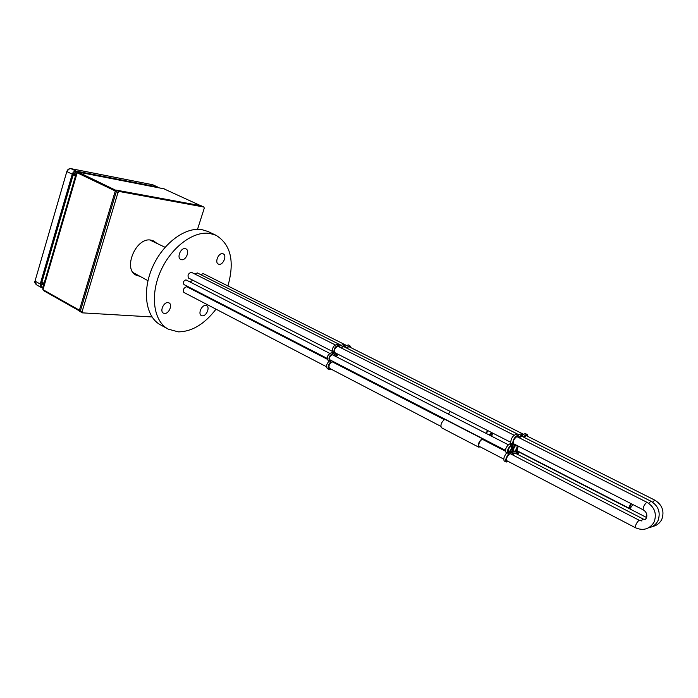 <?xml version="1.0" encoding="UTF-8"?>
<svg xmlns="http://www.w3.org/2000/svg" width="698" height="698" viewBox="0 0 698 698"><rect width="100%" height="100%" fill="white"/><g stroke="black" fill="none" stroke-linecap="round" stroke-linejoin="round"><path stroke-width="1.05" d="M164.519 313.454C168.899 314.013 172.895 304.625 169.003 302.897L167.974 302.609C163.611 301.99 159.554 311.421 163.437 313.158L164.519 313.454M202.333 315.819C206.399 316.342 210.246 307.225 206.617 305.663L205.718 305.41C201.67 304.825 197.77 313.995 201.39 315.557L202.333 315.819M219.102 264.298C223.255 265.083 227.12 255.416 223.264 253.88L222.566 253.671C218.422 252.824 214.504 262.544 218.361 264.08L219.102 264.298M181.602 259.726C186.087 260.563 190.083 250.582 185.93 248.881L185.127 248.645C180.651 247.729 176.594 257.771 180.747 259.473L181.602 259.726M203.964 273.939L203.162 273.564L200.928 274.733M198.066 273.302L197.246 272.918L194.986 274.105M187.5 287.087L186.636 286.686C183.487 288.004 182.658 289.993 184.141 292.645L184.542 292.776M192.098 272.648L191.261 272.264C188.094 273.572 187.273 275.57 188.792 278.258L189.193 278.389M227.923 285.962C234.798 261.401 230.846 244.518 216.075 235.305L209.95 233.446C193.311 230.619 170.748 247.572 160.339 271.801C149.782 295.978 153.822 321.542 168.235 329.133L178.278 331.864C191.906 331.716 204.488 324.151 216.005 309.17M216.075 235.305L208.03 231.509L201.87 229.633C185.171 226.745 162.625 243.55 152.295 267.648C141.807 291.703 145.952 317.197 160.444 324.832L168.087 329.046M192.692 280.168L190.188 281.957M190.746 288.056L190.31 288.536M333.19 355.142L332.396 354.628C329.84 356.015 329.055 357.83 330.041 360.072L330.564 360.168M335.555 356.355L336.75 353.633L334.106 354.008L334.072 355.596M349.916 347.168L348.974 346.531L346.653 348.075M344.498 346.993L343.529 346.348L341.174 347.918M333.478 362.445L332.475 361.782C329.281 363.527 328.287 365.796 329.508 368.596L330.241 368.701M339.001 346.81L338.015 346.156C334.796 347.892 333.819 350.178 335.066 353.022L335.799 353.118M339.917 347.272L338.949 345.327C335.45 345.85 333.749 348.45 333.845 353.109L333.408 353.842L332.745 353.65C329.281 355.518 328.217 357.978 329.552 361.023L330.922 360.997L330.791 361.739C328.025 364.975 327.432 367.567 329.02 369.53L331.14 369.172M338.949 345.327L337.343 344.515C333.836 345.039 332.135 347.63 332.231 352.289L331.803 353.022L331.131 352.822C327.667 354.689 326.603 357.149 327.947 360.194L329.552 361.023M335.092 363.274L335.502 362.716M334.307 362.096L334.386 362.908M338.364 354.427L336.052 356.608M350.806 347.613L349.881 345.702L346.147 347.822M345.397 347.447L344.454 345.519L340.668 347.656M336.035 362.986L335.598 363.536M329.238 360.857L329.186 360.91C326.428 364.138 325.835 366.738 327.423 368.701L329.02 369.53M344.454 345.519L342.849 344.707L339.647 346.077M349.881 345.702L348.276 344.899L345.135 346.252M334.063 355.343L334.935 354.087M516.948 454.058L518.178 452.016L516.782 452.208L516.398 453.77M508.668 452.103C511.041 450.315 511.939 448.317 511.381 446.109L511.067 446.057C508.694 447.837 507.786 449.835 508.345 452.051L508.668 452.103M511.477 452.836L512.332 451.65L512.672 449.242L511.739 449.346L509.671 452.487L511.477 452.836M515.988 451.964L516.38 450.131L515.325 451.807L515.988 451.964M513.056 448.168L514.923 444.452L512.611 445.184L512.123 448.282L513.056 448.168L512.192 447.732M518.492 446.24C517.044 448.701 516.686 450.367 517.419 451.24L517.995 451.231M513.074 449.974L515.194 445.839M516.197 445.071C513.641 447.374 512.707 449.608 513.396 451.78L513.763 451.824C515.874 450.533 517.017 448.456 517.192 445.577M520.333 452.766L519.591 452.225L517.34 454.258M526.999 436.014L526.275 435.473L524.102 437.376M515.7 453.412L514.932 452.862L512.646 454.93M522.401 436.529L521.659 435.98L519.443 437.916M510.988 454.066L510.212 453.508C507.245 455.75 506.102 458.246 506.783 461.003L507.402 461.02M517.724 437.044L516.974 436.494C513.998 438.719 512.856 441.232 513.554 444.033L514.173 444.041M518.448 437.41L517.881 435.5C514.819 436.503 513.03 439.435 512.498 444.286L511.494 444.992C508.284 447.401 507.053 450.097 507.804 453.098L508.982 452.897L508.772 453.683C505.989 457.426 505.143 460.209 506.242 462.05L508.109 461.387M511.843 445.027L509.505 443.98C506.294 446.38 505.073 449.076 505.823 452.077L507.804 453.098M510.055 444.094L510.517 443.282C511.041 438.423 512.829 435.5 515.901 434.496L517.881 435.5M512.253 454.721L513.3 452.897L512.323 452.679L511.695 454.433M527.705 436.363L527.156 434.488C526.231 434.217 525.079 435.107 523.701 437.175M523.116 436.887L522.558 434.994C521.615 434.706 520.446 435.613 519.042 437.716M506.844 452.609L506.8 452.67C504.017 456.396 503.171 459.179 504.279 461.02L506.242 462.05M522.558 434.994L520.586 433.999L517.925 435.526M527.156 434.488L525.193 433.51L522.584 435.011M147.976 280.683L133.17 272.63M149.861 240.016L165.06 247.293M152.871 240.609L154.755 242.18M139.434 276.19L136.241 275.213C122.49 269.306 135.901 236.962 150.864 240.103L153.708 240.967L156.413 243M81.038 312.006L80.445 310.758L116.269 191.749L117.587 190.676L202.376 206.346M152.024 316.962L82.381 312.852L82.076 311.701L117.988 192.561L119.306 191.496L203.929 207.036L204.235 208.274L197.517 229.328M137.794 275.326L135.421 274.724M483.112 439.679L482.763 439.286C480.311 440.037 478.941 442.253 478.671 445.935L479.578 446.519M488.26 430.832L486.044 433.371M487.789 430.596L485.773 433.24M450.323 411.497L448.299 414.062M482.466 438.501L482.213 438.632C478.88 441.537 477.711 444.373 478.706 447.148L480.163 446.825M484.194 440.237L484.621 439.618M445.027 419.193L444.766 419.315C441.389 422.098 440.264 424.89 441.389 427.682L478.706 447.148M80.418 311.491L43.546 290.604L42.857 289.513M41.226 282.707L44.157 283.894M163.838 188.792L201.705 206.154M116.932 190.833L78.115 172.066L75.951 171.856L72.845 174.282L40.816 284.112L41.592 286.826L43.276 287.122M75.916 175.311L73.883 174.326L76.099 174.753M72.697 174.797L75.628 176.21L76.693 172.921L77.286 172.842L116.365 191.496M80.436 310.776L43.006 289.661L44.244 283.414L41.784 281.983L72.976 175.032L73.892 174.334M75.628 176.21L44.244 283.589M158.682 187.762L152.269 184.682M40.214 284.06L35.345 281.285L36.34 284.705L41.191 287.489L40.214 284.06L72.252 174.168C73.063 172.005 74.372 170.975 76.169 171.097L157.565 187.02M41.191 287.489L43.075 287.838M510.988 446.249C508.755 447.924 507.908 449.809 508.423 451.894L508.729 451.938C510.962 450.254 511.817 448.369 511.294 446.292L510.988 446.249M329.709 353.363L185.921 279.863C183.434 280.893 182.789 282.463 183.975 284.566L327.144 358.397M506.416 460.505L635.485 527.758C642.893 530.925 648.904 529.354 653.52 523.055L654.235 521.703C656.94 513.501 654.532 507.036 647.02 502.324L646.732 502.307C644.184 504.759 643.006 507.263 643.207 509.819L513.178 443.535M635.485 527.758C635.293 525.254 636.463 522.767 639.002 520.307L641.898 520.97M645.222 519.661L642.971 519.042L641.183 520.917M648.695 503.31L650.92 501.208C658.389 505.884 660.779 512.28 658.101 520.411L657.394 521.755C655.343 525.027 652.429 527.051 648.651 527.836M652.578 502.176L654.759 500.108C662.184 504.741 664.557 511.084 661.896 519.146L661.198 520.481C659.165 523.718 656.277 525.734 652.534 526.519M646.322 518.152L645.109 519.644M333.173 353.729L331.751 353.005M333.845 353.109L332.231 352.289M333.749 353.528L332.143 352.708M333.644 353.677L332.039 352.856M330.992 361.328L330.529 361.093M330.791 361.739L329.186 360.91M336.715 354.706L335.511 354.095M336.872 354.287L336.122 353.912M512.498 444.286L510.517 443.282M512.367 444.731L510.386 443.719M512.262 444.905L510.282 443.893M508.772 453.683L506.8 452.67M513.344 447.863L512.288 447.322M514.749 445.577L513.807 445.097M514.941 445.123L514.347 444.827M516.389 451.353L515.674 450.987M513.143 453.473L512.131 452.95M512.332 451.65L510.788 450.856M512.166 452.103L510.517 451.248M511.73 452.705L510.055 451.842M518.012 452.601L517.454 452.313M82.076 311.701L80.445 310.758M203.807 206.992L202.141 206.233M119.306 191.496L117.587 190.676M117.988 192.561L116.269 191.749M489.054 434.915L491.567 432.516M491.959 432.716L491.662 436.25C492.483 434.269 492.474 433.196 491.61 433.03L489.507 435.151M491.933 432.699L492.169 433.362M629.77 508.397L629.5 508.388C629.011 507.62 629.483 506.006 630.905 503.546M631.376 503.781C629.875 506.425 629.517 507.908 630.294 508.223L632.85 504.541L630.25 508.292L629.5 508.388L517.078 450.76M482.213 438.632L444.766 419.315M78.115 172.066L164.283 188.879M79.738 311.404L79.319 310.523L115.31 190.877L116.243 190.118L201.338 205.805M74.04 174.421L76.082 174.814M43.006 289.661L77.173 172.807M42.77 288.963L76.693 172.921M44.122 283.248L75.401 176.245M41.941 282.009L73.115 175.146M42.22 282.838L41.784 281.983M42.447 282.917L42.002 282.036M43.546 290.604L43.102 289.731M73.177 175.189L74.11 174.456M77.286 172.842L78.211 172.118M75.079 174.299L75.105 171.883M43.119 283.301L41.217 284.409M40.72 284.531L43.913 284.793M66.842 171.525L35.066 280.945L66.851 171.481C67.549 169.492 68.884 168.541 70.873 168.628L70.603 168.646M72.252 174.168L67.165 171.734C67.976 169.579 69.285 168.567 71.074 168.689L152.478 184.708M76.169 171.097L70.873 168.628M42.299 287.044L41.042 286.32M646.514 517.811C647.43 514.513 646.331 511.852 643.207 509.819M510.474 442.157L334.543 352.481M332.012 351.19L188.443 278.005M183.801 292.392L326.49 366.747M328.994 368.047L440.752 426.286M478.715 446.074L503.729 459.101M647.02 502.324L516.738 436.547M514.016 435.177L337.736 346.182M335.206 344.899L191.348 272.272M186.759 286.704L327.24 359.217M332.239 361.8L444.207 419.594M482.248 439.234L505.343 451.161M510.002 453.56L639.307 520.307M643.268 519.05L514.731 452.915M197.333 272.927L340.737 345.1M343.259 346.365L518.727 434.68M521.423 436.032L650.92 501.208M646.61 517.523L519.382 452.278M203.231 273.572L346.199 345.301M348.695 346.548L523.369 434.191M526.039 435.526L654.759 500.108M333.26 353.773L331.655 352.952M511.922 445.054L509.941 444.041M515.866 451.885L515.299 451.597M512.864 452.819L512.411 452.583M511.145 452.522L509.985 451.929M82.381 312.852L80.741 311.919M203.929 207.036L202.263 206.276M78.01 172.022L164.013 188.8M76.824 172.781L77.653 172.136M40.754 284.339L43.957 284.636M70.96 168.646L152.391 184.691M36.34 284.705C34.795 283.004 34.368 281.774 35.048 281.024M152.984 184.865L157.949 187.143M505.369 450.315L329.657 359.697M508.223 444.722L332.204 354.636"/></g></svg>
